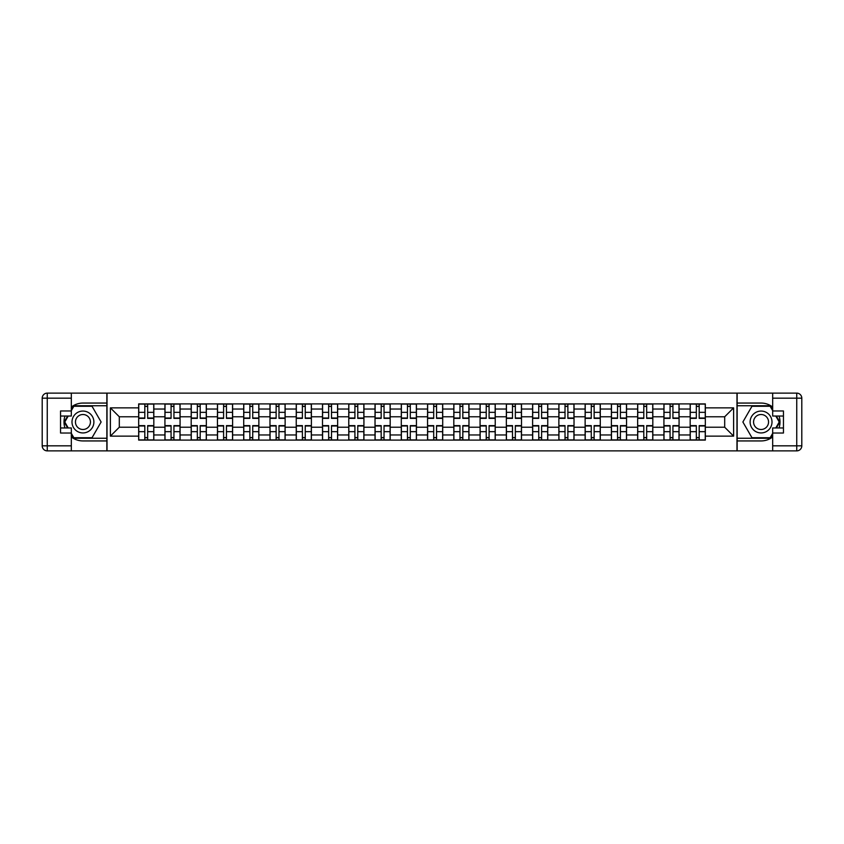 <?xml version="1.0" encoding="UTF-8"?>
<svg xmlns="http://www.w3.org/2000/svg" width="844" height="844" viewBox="0 0 844 844"><rect width="100%" height="100%" fill="white"/><g stroke="black" fill="none" stroke-linecap="round" stroke-linejoin="round"><path stroke-width="1.27" d="M71.329 436.96A18.937 18.937 0 0 0 82.944 440.937L106.85 440.937L106.85 450.875L737.15 450.875L737.15 440.937L761.056 440.937A18.937 18.937 0 0 0 772.671 436.96M772.671 407.04A18.937 18.937 0 0 0 761.056 403.063L737.15 403.063L737.15 393.125L106.85 393.125L106.85 403.063L82.944 403.063A18.937 18.937 0 0 0 71.329 407.04M164.928 440.093L164.928 409.034L153.819 409.034L153.819 440.093M153.819 409.034L153.819 403.907M164.928 409.034L164.928 403.907M180.078 403.907L180.078 440.093M191.187 440.093L191.187 403.907M206.347 403.907L206.347 440.093M217.457 440.093L217.457 403.907M232.606 403.907L232.606 440.093M243.716 440.093L243.716 403.907M258.865 403.907L258.865 440.093M269.974 440.093L269.974 403.907M285.135 403.907L285.135 440.093M296.244 440.093L296.244 403.907M311.394 403.907L311.394 440.093M322.503 440.093L322.503 403.907M337.653 403.907L337.653 440.093M348.772 440.093L348.772 403.907M363.922 403.907L363.922 440.093M375.031 440.093L375.031 403.907M390.181 403.907L390.181 440.093M401.29 440.093L401.29 403.907M416.44 403.907L416.44 440.093M427.56 440.093L427.56 403.907M442.71 403.907L442.71 440.093M453.819 440.093L453.819 403.907M468.969 403.907L468.969 440.093M480.078 440.093L480.078 403.907M495.228 403.907L495.228 440.093M506.347 440.093L506.347 403.907M521.497 403.907L521.497 440.093M532.606 440.093L532.606 403.907M547.756 403.907L547.756 440.093M558.865 440.093L558.865 403.907M574.025 403.907L574.025 440.093M585.135 440.093L585.135 403.907M600.284 403.907L600.284 440.093M611.394 440.093L611.394 403.907M626.543 403.907L626.543 440.093M637.653 440.093L637.653 403.907M652.813 403.907L652.813 440.093M663.922 440.093L663.922 403.907M679.072 403.907L679.072 440.093M690.181 440.093L690.181 403.907M690.181 427.222L679.072 427.222M663.922 427.222L652.813 427.222M637.653 427.222L626.543 427.222M611.394 427.222L600.284 427.222M585.135 427.222L574.025 427.222M558.865 427.222L547.756 427.222M532.606 427.222L521.497 427.222M506.347 427.222L495.228 427.222M480.078 427.222L468.969 427.222M453.819 427.222L442.71 427.222M427.56 427.222L416.44 427.222M401.29 427.222L390.181 427.222M375.031 427.222L363.922 427.222M348.772 427.222L337.653 427.222M322.503 427.222L311.394 427.222M296.244 427.222L285.135 427.222M269.974 427.222L258.865 427.222M243.716 427.222L232.606 427.222M217.457 427.222L206.347 427.222M191.187 427.222L180.078 427.222M164.928 427.222L153.819 427.222M690.181 416.778L679.072 416.778M663.922 416.778L652.813 416.778M637.653 416.778L626.543 416.778M611.394 416.778L600.284 416.778M585.135 416.778L574.025 416.778M558.865 416.778L547.756 416.778M532.606 416.778L521.497 416.778M506.347 416.778L495.228 416.778M480.078 416.778L468.969 416.778M453.819 416.778L442.71 416.778M427.56 416.778L416.44 416.778M401.29 416.778L390.181 416.778M375.031 416.778L363.922 416.778M348.772 416.778L337.653 416.778M322.503 416.778L311.394 416.778M296.244 416.778L285.135 416.778M269.974 416.778L258.865 416.778M243.716 416.778L232.606 416.778M217.457 416.778L206.347 416.778M191.187 416.778L180.078 416.778M164.928 416.778L153.819 416.778M119.31 427.222L138.669 427.222L138.669 416.778L119.31 416.778L119.31 427.222L110.385 436.137L110.385 407.863L138.669 407.863L138.669 416.778M705.331 416.778L705.331 427.222L724.69 427.222L724.69 416.778L705.331 416.778L705.331 403.907L138.669 403.907L138.669 407.863M705.331 407.863L733.615 407.863L733.615 436.137L705.331 436.137L705.331 427.222M138.669 427.222L138.669 440.093L705.331 440.093L705.331 436.137M138.669 436.137L110.385 436.137M736.981 450.875L736.981 393.125M107.019 450.875L107.019 393.125M147.668 437.572L144.809 437.572M144.809 406.428L147.668 406.428M173.938 437.572L171.068 437.572M171.068 406.428L173.938 406.428M200.197 437.572L197.338 437.572M197.338 406.428L200.197 406.428M226.456 437.572L223.597 437.572M223.597 406.428L226.456 406.428M252.725 437.572L249.866 437.572M249.866 406.428L252.725 406.428M278.984 437.572L276.125 437.572M276.125 406.428L278.984 406.428M305.254 437.572L302.384 437.572M302.384 406.428L305.254 406.428M331.513 437.572L328.654 437.572M328.654 406.428L331.513 406.428M357.772 437.572L354.913 437.572M354.913 406.428L357.772 406.428M384.041 437.572L381.171 437.572M381.171 406.428L384.041 406.428M410.3 437.572L407.441 437.572M407.441 406.428L410.3 406.428M436.559 437.572L433.7 437.572M433.7 406.428L436.559 406.428M462.828 437.572L459.959 437.572M459.959 406.428L462.828 406.428M489.087 437.572L486.228 437.572M486.228 406.428L489.087 406.428M515.346 437.572L512.487 437.572M512.487 406.428L515.346 406.428M541.616 437.572L538.746 437.572M538.746 406.428L541.616 406.428M567.875 437.572L565.016 437.572M565.016 406.428L567.875 406.428M594.134 437.572L591.275 437.572M591.275 406.428L594.134 406.428M620.403 437.572L617.544 437.572M617.544 406.428L620.403 406.428M646.662 437.572L643.803 437.572M643.803 406.428L646.662 406.428M672.932 437.572L670.062 437.572M670.062 406.428L672.932 406.428M699.191 437.572L696.332 437.572M696.332 406.428L699.191 406.428M110.385 407.863L119.31 416.778M724.69 427.222L733.615 436.137M724.69 416.778L733.615 407.863M147.668 418.381L147.668 404.076L153.735 404.076L153.735 418.381L147.668 418.381M144.809 406.259L147.668 406.259M150.116 404.076L138.754 404.076L138.754 418.381L144.809 418.381L144.809 404.076L142.372 404.076M144.809 425.619L144.809 439.924L138.754 439.924L138.754 425.619L144.809 425.619M147.668 437.741L144.809 437.741M142.372 439.924L153.735 439.924L153.735 425.619L147.668 425.619L147.668 439.924L150.116 439.924M173.938 418.381L173.938 404.076L179.994 404.076L179.994 418.381L173.938 418.381M171.068 406.259L173.938 406.259M176.375 404.076L165.013 404.076L165.013 418.381L171.068 418.381L171.068 404.076L168.631 404.076M200.197 418.381L200.197 404.076L206.263 404.076L206.263 418.381L200.197 418.381M197.338 406.259L200.197 406.259M202.634 404.076L191.272 404.076L191.272 418.381L197.338 418.381L197.338 404.076L194.89 404.076M64.967 416.029A18.937 18.937 0 0 0 64.967 427.971M106.85 393.125L71.329 393.125L71.329 416.029L60.546 416.029M106.85 450.875L47.253 450.875A5.053 5.053 0 0 1 42.2 445.822L42.2 398.178A5.053 5.053 0 0 1 47.253 393.125L71.329 393.125M106.85 440.937L106.85 403.063M60.546 427.971L71.329 427.971L71.329 450.875M71.329 410.975L60.546 410.975L60.546 433.025L71.329 433.025M106.85 405.753L73.565 405.753L71.329 409.625M71.329 434.375L73.565 438.247L106.85 438.247M67.636 416.029L64.186 422L67.636 427.971M779.033 427.971A18.937 18.937 0 0 0 779.033 416.029M737.15 450.875L772.671 450.875L772.671 427.971L783.454 427.971M737.15 393.125L796.747 393.125A5.053 5.053 0 0 1 801.8 398.178L801.8 445.822A5.053 5.053 0 0 1 796.747 450.875L772.671 450.875M737.15 403.063L737.15 440.937M783.454 416.029L772.671 416.029L772.671 393.125M772.671 433.025L783.454 433.025L783.454 410.975L772.671 410.975M737.15 438.247L770.435 438.247L772.671 434.375M772.671 409.625L770.435 405.753L737.15 405.753M776.364 427.971L779.814 422L776.364 416.029M71.993 422A10.94 10.94 0 0 0 82.944 432.94A10.94 10.94 0 0 0 93.884 422A10.94 10.94 0 0 0 82.944 411.06A10.94 10.94 0 0 0 71.993 422M75.454 422A7.49 7.49 0 0 0 82.944 429.49A7.49 7.49 0 0 0 90.435 422A7.49 7.49 0 0 0 82.944 414.509A7.49 7.49 0 0 0 75.454 422M71.329 410.638L73.85 406.259L92.028 406.259L101.122 422L92.028 437.741L73.85 437.741L71.329 433.362M68.216 427.971L64.766 422L68.216 416.029M750.116 422A10.94 10.94 0 0 0 761.056 432.94A10.94 10.94 0 0 0 772.007 422A10.94 10.94 0 0 0 761.056 411.06A10.94 10.94 0 0 0 750.116 422M753.565 422A7.49 7.49 0 0 0 761.056 429.49A7.49 7.49 0 0 0 768.546 422A7.49 7.49 0 0 0 761.056 414.509A7.49 7.49 0 0 0 753.565 422M772.671 433.362L770.15 437.741L751.972 437.741L742.878 422L751.972 406.259L770.15 406.259L772.671 410.638M775.784 416.029L779.234 422L775.784 427.971M171.068 425.619L171.068 439.924L165.013 439.924L165.013 425.619L171.068 425.619M173.938 437.741L171.068 437.741M168.631 439.924L179.994 439.924L179.994 425.619L173.938 425.619L173.938 439.924L176.375 439.924M197.338 425.619L197.338 439.924L191.272 439.924L191.272 425.619L197.338 425.619M200.197 437.741L197.338 437.741M194.89 439.924L206.263 439.924L206.263 425.619L200.197 425.619L200.197 439.924L202.634 439.924M226.456 418.381L226.456 404.076L232.522 404.076L232.522 418.381L226.456 418.381M223.597 406.259L226.456 406.259M228.903 404.076L217.541 404.076L217.541 418.381L223.597 418.381L223.597 404.076L221.16 404.076M252.725 418.381L252.725 404.076L258.781 404.076L258.781 418.381L252.725 418.381M249.866 406.259L252.725 406.259M255.162 404.076L243.8 404.076L243.8 418.381L249.866 418.381L249.866 404.076L247.419 404.076M278.984 418.381L278.984 404.076L285.05 404.076L285.05 418.381L278.984 418.381M276.125 406.259L278.984 406.259M281.432 404.076L270.059 404.076L270.059 418.381L276.125 418.381L276.125 404.076L273.678 404.076M223.597 425.619L223.597 439.924L217.541 439.924L217.541 425.619L223.597 425.619M226.456 437.741L223.597 437.741M221.16 439.924L232.522 439.924L232.522 425.619L226.456 425.619L226.456 439.924L228.903 439.924M249.866 425.619L249.866 439.924L243.8 439.924L243.8 425.619L249.866 425.619M252.725 437.741L249.866 437.741M247.419 439.924L258.781 439.924L258.781 425.619L252.725 425.619L252.725 439.924L255.162 439.924M276.125 425.619L276.125 439.924L270.059 439.924L270.059 425.619L276.125 425.619M278.984 437.741L276.125 437.741M273.678 439.924L285.05 439.924L285.05 425.619L278.984 425.619L278.984 439.924L281.432 439.924M305.254 418.381L305.254 404.076L311.309 404.076L311.309 418.381L305.254 418.381M302.384 406.259L305.254 406.259M307.691 404.076L296.328 404.076L296.328 418.381L302.384 418.381L302.384 404.076L299.947 404.076M302.384 425.619L302.384 439.924L296.328 439.924L296.328 425.619L302.384 425.619M305.254 437.741L302.384 437.741M299.947 439.924L311.309 439.924L311.309 425.619L305.254 425.619L305.254 439.924L307.691 439.924M331.513 418.381L331.513 404.076L337.568 404.076L337.568 418.381L331.513 418.381M328.654 406.259L331.513 406.259M333.95 404.076L322.587 404.076L322.587 418.381L328.654 418.381L328.654 404.076L326.206 404.076M328.654 425.619L328.654 439.924L322.587 439.924L322.587 425.619L328.654 425.619M331.513 437.741L328.654 437.741M326.206 439.924L337.568 439.924L337.568 425.619L331.513 425.619L331.513 439.924L333.95 439.924M357.772 418.381L357.772 404.076L363.838 404.076L363.838 418.381L357.772 418.381M354.913 406.259L357.772 406.259M360.219 404.076L348.846 404.076L348.846 418.381L354.913 418.381L354.913 404.076L352.476 404.076M354.913 425.619L354.913 439.924L348.846 439.924L348.846 425.619L354.913 425.619M357.772 437.741L354.913 437.741M352.476 439.924L363.838 439.924L363.838 425.619L357.772 425.619L357.772 439.924L360.219 439.924M384.041 418.381L384.041 404.076L390.097 404.076L390.097 418.381L384.041 418.381M381.171 406.259L384.041 406.259M386.478 404.076L375.116 404.076L375.116 418.381L381.171 418.381L381.171 404.076L378.734 404.076M381.171 425.619L381.171 439.924L375.116 439.924L375.116 425.619L381.171 425.619M384.041 437.741L381.171 437.741M378.734 439.924L390.097 439.924L390.097 425.619L384.041 425.619L384.041 439.924L386.478 439.924M410.3 418.381L410.3 404.076L416.356 404.076L416.356 418.381L410.3 418.381M407.441 406.259L410.3 406.259M412.737 404.076L401.375 404.076L401.375 418.381L407.441 418.381L407.441 404.076L404.993 404.076M407.441 425.619L407.441 439.924L401.375 439.924L401.375 425.619L407.441 425.619M410.3 437.741L407.441 437.741M404.993 439.924L416.356 439.924L416.356 425.619L410.3 425.619L410.3 439.924L412.737 439.924M436.559 418.381L436.559 404.076L442.625 404.076L442.625 418.381L436.559 418.381M433.7 406.259L436.559 406.259M439.007 404.076L427.644 404.076L427.644 418.381L433.7 418.381L433.7 404.076L431.263 404.076M433.7 425.619L433.7 439.924L427.644 439.924L427.644 425.619L433.7 425.619M436.559 437.741L433.7 437.741M431.263 439.924L442.625 439.924L442.625 425.619L436.559 425.619L436.559 439.924L439.007 439.924M462.828 418.381L462.828 404.076L468.884 404.076L468.884 418.381L462.828 418.381M459.959 406.259L462.828 406.259M465.266 404.076L453.903 404.076L453.903 418.381L459.959 418.381L459.959 404.076L457.522 404.076M459.959 425.619L459.959 439.924L453.903 439.924L453.903 425.619L459.959 425.619M462.828 437.741L459.959 437.741M457.522 439.924L468.884 439.924L468.884 425.619L462.828 425.619L462.828 439.924L465.266 439.924M489.087 418.381L489.087 404.076L495.154 404.076L495.154 418.381L489.087 418.381M486.228 406.259L489.087 406.259M491.524 404.076L480.162 404.076L480.162 418.381L486.228 418.381L486.228 404.076L483.781 404.076M486.228 425.619L486.228 439.924L480.162 439.924L480.162 425.619L486.228 425.619M489.087 437.741L486.228 437.741M483.781 439.924L495.154 439.924L495.154 425.619L489.087 425.619L489.087 439.924L491.524 439.924M515.346 418.381L515.346 404.076L521.413 404.076L521.413 418.381L515.346 418.381M512.487 406.259L515.346 406.259M517.794 404.076L506.432 404.076L506.432 418.381L512.487 418.381L512.487 404.076L510.05 404.076M512.487 425.619L512.487 439.924L506.432 439.924L506.432 425.619L512.487 425.619M515.346 437.741L512.487 437.741M510.05 439.924L521.413 439.924L521.413 425.619L515.346 425.619L515.346 439.924L517.794 439.924M541.616 418.381L541.616 404.076L547.672 404.076L547.672 418.381L541.616 418.381M538.746 406.259L541.616 406.259M544.053 404.076L532.691 404.076L532.691 418.381L538.746 418.381L538.746 404.076L536.309 404.076M538.746 425.619L538.746 439.924L532.691 439.924L532.691 425.619L538.746 425.619M541.616 437.741L538.746 437.741M536.309 439.924L547.672 439.924L547.672 425.619L541.616 425.619L541.616 439.924L544.053 439.924M567.875 418.381L567.875 404.076L573.941 404.076L573.941 418.381L567.875 418.381M565.016 406.259L567.875 406.259M570.322 404.076L558.95 404.076L558.95 418.381L565.016 418.381L565.016 404.076L562.568 404.076M565.016 425.619L565.016 439.924L558.95 439.924L558.95 425.619L565.016 425.619M567.875 437.741L565.016 437.741M562.568 439.924L573.941 439.924L573.941 425.619L567.875 425.619L567.875 439.924L570.322 439.924M594.134 418.381L594.134 404.076L600.2 404.076L600.2 418.381L594.134 418.381M591.275 406.259L594.134 406.259M596.581 404.076L585.219 404.076L585.219 418.381L591.275 418.381L591.275 404.076L588.838 404.076M591.275 425.619L591.275 439.924L585.219 439.924L585.219 425.619L591.275 425.619M594.134 437.741L591.275 437.741M588.838 439.924L600.2 439.924L600.2 425.619L594.134 425.619L594.134 439.924L596.581 439.924M620.403 418.381L620.403 404.076L626.459 404.076L626.459 418.381L620.403 418.381M617.544 406.259L620.403 406.259M622.84 404.076L611.478 404.076L611.478 418.381L617.544 418.381L617.544 404.076L615.097 404.076M617.544 425.619L617.544 439.924L611.478 439.924L611.478 425.619L617.544 425.619M620.403 437.741L617.544 437.741M615.097 439.924L626.459 439.924L626.459 425.619L620.403 425.619L620.403 439.924L622.84 439.924M646.662 418.381L646.662 404.076L652.729 404.076L652.729 418.381L646.662 418.381M643.803 406.259L646.662 406.259M649.11 404.076L637.737 404.076L637.737 418.381L643.803 418.381L643.803 404.076L641.366 404.076M643.803 425.619L643.803 439.924L637.737 439.924L637.737 425.619L643.803 425.619M646.662 437.741L643.803 437.741M641.366 439.924L652.729 439.924L652.729 425.619L646.662 425.619L646.662 439.924L649.11 439.924M672.932 418.381L672.932 404.076L678.987 404.076L678.987 418.381L672.932 418.381M670.062 406.259L672.932 406.259M675.369 404.076L664.006 404.076L664.006 418.381L670.062 418.381L670.062 404.076L667.625 404.076M670.062 425.619L670.062 439.924L664.006 439.924L664.006 425.619L670.062 425.619M672.932 437.741L670.062 437.741M667.625 439.924L678.987 439.924L678.987 425.619L672.932 425.619L672.932 439.924L675.369 439.924M699.191 418.381L699.191 404.076L705.246 404.076L705.246 418.381L699.191 418.381M696.332 406.259L699.191 406.259M701.628 404.076L690.265 404.076L690.265 418.381L696.332 418.381L696.332 404.076L693.884 404.076M696.332 425.619L696.332 439.924L690.265 439.924L690.265 425.619L696.332 425.619M699.191 437.741L696.332 437.741M693.884 439.924L705.246 439.924L705.246 425.619L699.191 425.619L699.191 439.924L701.628 439.924M663.922 409.034L652.813 409.034M637.653 409.034L626.543 409.034M611.394 409.034L600.284 409.034M585.135 409.034L574.025 409.034M558.865 409.034L547.756 409.034M532.606 409.034L521.497 409.034M506.347 409.034L495.228 409.034M480.078 409.034L468.969 409.034M453.819 409.034L442.71 409.034M427.56 409.034L416.44 409.034M401.29 409.034L390.181 409.034M375.031 409.034L363.922 409.034M348.772 409.034L337.653 409.034M322.503 409.034L311.394 409.034M296.244 409.034L285.135 409.034M269.974 409.034L258.865 409.034M243.716 409.034L232.606 409.034M217.457 409.034L206.347 409.034M191.187 409.034L180.078 409.034M690.181 409.034L679.072 409.034M663.922 434.966L652.813 434.966M637.653 434.966L626.543 434.966M611.394 434.966L600.284 434.966M585.135 434.966L574.025 434.966M558.865 434.966L547.756 434.966M532.606 434.966L521.497 434.966M506.347 434.966L495.228 434.966M480.078 434.966L468.969 434.966M453.819 434.966L442.71 434.966M427.56 434.966L416.44 434.966M401.29 434.966L390.181 434.966M375.031 434.966L363.922 434.966M348.772 434.966L337.653 434.966M322.503 434.966L311.394 434.966M296.244 434.966L285.135 434.966M269.974 434.966L258.865 434.966M243.716 434.966L232.606 434.966M217.457 434.966L206.347 434.966M191.187 434.966L180.078 434.966M164.928 434.966L153.819 434.966M690.181 434.966L679.072 434.966M147.668 418.023L153.735 418.023M147.668 412.336L153.735 412.336M138.754 418.023L144.809 418.023M138.754 412.336L144.809 412.336M144.809 425.977L138.754 425.977M144.809 431.664L138.754 431.664M153.735 425.977L147.668 425.977M153.735 431.664L147.668 431.664M173.938 418.023L179.994 418.023M173.938 412.336L179.994 412.336M165.013 418.023L171.068 418.023M165.013 412.336L171.068 412.336M200.197 418.023L206.263 418.023M200.197 412.336L206.263 412.336M191.272 418.023L197.338 418.023M191.272 412.336L197.338 412.336M71.329 398.178L47.253 398.178L47.253 445.822L71.329 445.822M42.2 398.178L47.253 398.178L47.253 393.125M47.253 450.875L47.253 445.822L42.2 445.822M772.671 445.822L796.747 445.822L796.747 398.178L772.671 398.178M801.8 445.822L796.747 445.822L796.747 450.875M796.747 393.125L796.747 398.178L801.8 398.178M171.068 425.977L165.013 425.977M171.068 431.664L165.013 431.664M179.994 425.977L173.938 425.977M179.994 431.664L173.938 431.664M197.338 425.977L191.272 425.977M197.338 431.664L191.272 431.664M206.263 425.977L200.197 425.977M206.263 431.664L200.197 431.664M226.456 418.023L232.522 418.023M226.456 412.336L232.522 412.336M217.541 418.023L223.597 418.023M217.541 412.336L223.597 412.336M252.725 418.023L258.781 418.023M252.725 412.336L258.781 412.336M243.8 418.023L249.866 418.023M243.8 412.336L249.866 412.336M278.984 418.023L285.05 418.023M278.984 412.336L285.05 412.336M270.059 418.023L276.125 418.023M270.059 412.336L276.125 412.336M223.597 425.977L217.541 425.977M223.597 431.664L217.541 431.664M232.522 425.977L226.456 425.977M232.522 431.664L226.456 431.664M249.866 425.977L243.8 425.977M249.866 431.664L243.8 431.664M258.781 425.977L252.725 425.977M258.781 431.664L252.725 431.664M276.125 425.977L270.059 425.977M276.125 431.664L270.059 431.664M285.05 425.977L278.984 425.977M285.05 431.664L278.984 431.664M305.254 418.023L311.309 418.023M305.254 412.336L311.309 412.336M296.328 418.023L302.384 418.023M296.328 412.336L302.384 412.336M302.384 425.977L296.328 425.977M302.384 431.664L296.328 431.664M311.309 425.977L305.254 425.977M311.309 431.664L305.254 431.664M331.513 418.023L337.568 418.023M331.513 412.336L337.568 412.336M322.587 418.023L328.654 418.023M322.587 412.336L328.654 412.336M328.654 425.977L322.587 425.977M328.654 431.664L322.587 431.664M337.568 425.977L331.513 425.977M337.568 431.664L331.513 431.664M357.772 418.023L363.838 418.023M357.772 412.336L363.838 412.336M348.846 418.023L354.913 418.023M348.846 412.336L354.913 412.336M354.913 425.977L348.846 425.977M354.913 431.664L348.846 431.664M363.838 425.977L357.772 425.977M363.838 431.664L357.772 431.664M384.041 418.023L390.097 418.023M384.041 412.336L390.097 412.336M375.116 418.023L381.171 418.023M375.116 412.336L381.171 412.336M381.171 425.977L375.116 425.977M381.171 431.664L375.116 431.664M390.097 425.977L384.041 425.977M390.097 431.664L384.041 431.664M410.3 418.023L416.356 418.023M410.3 412.336L416.356 412.336M401.375 418.023L407.441 418.023M401.375 412.336L407.441 412.336M407.441 425.977L401.375 425.977M407.441 431.664L401.375 431.664M416.356 425.977L410.3 425.977M416.356 431.664L410.3 431.664M436.559 418.023L442.625 418.023M436.559 412.336L442.625 412.336M427.644 418.023L433.7 418.023M427.644 412.336L433.7 412.336M433.7 425.977L427.644 425.977M433.7 431.664L427.644 431.664M442.625 425.977L436.559 425.977M442.625 431.664L436.559 431.664M462.828 418.023L468.884 418.023M462.828 412.336L468.884 412.336M453.903 418.023L459.959 418.023M453.903 412.336L459.959 412.336M459.959 425.977L453.903 425.977M459.959 431.664L453.903 431.664M468.884 425.977L462.828 425.977M468.884 431.664L462.828 431.664M489.087 418.023L495.154 418.023M489.087 412.336L495.154 412.336M480.162 418.023L486.228 418.023M480.162 412.336L486.228 412.336M486.228 425.977L480.162 425.977M486.228 431.664L480.162 431.664M495.154 425.977L489.087 425.977M495.154 431.664L489.087 431.664M515.346 418.023L521.413 418.023M515.346 412.336L521.413 412.336M506.432 418.023L512.487 418.023M506.432 412.336L512.487 412.336M512.487 425.977L506.432 425.977M512.487 431.664L506.432 431.664M521.413 425.977L515.346 425.977M521.413 431.664L515.346 431.664M541.616 418.023L547.672 418.023M541.616 412.336L547.672 412.336M532.691 418.023L538.746 418.023M532.691 412.336L538.746 412.336M538.746 425.977L532.691 425.977M538.746 431.664L532.691 431.664M547.672 425.977L541.616 425.977M547.672 431.664L541.616 431.664M567.875 418.023L573.941 418.023M567.875 412.336L573.941 412.336M558.95 418.023L565.016 418.023M558.95 412.336L565.016 412.336M565.016 425.977L558.95 425.977M565.016 431.664L558.95 431.664M573.941 425.977L567.875 425.977M573.941 431.664L567.875 431.664M594.134 418.023L600.2 418.023M594.134 412.336L600.2 412.336M585.219 418.023L591.275 418.023M585.219 412.336L591.275 412.336M591.275 425.977L585.219 425.977M591.275 431.664L585.219 431.664M600.2 425.977L594.134 425.977M600.2 431.664L594.134 431.664M620.403 418.023L626.459 418.023M620.403 412.336L626.459 412.336M611.478 418.023L617.544 418.023M611.478 412.336L617.544 412.336M617.544 425.977L611.478 425.977M617.544 431.664L611.478 431.664M626.459 425.977L620.403 425.977M626.459 431.664L620.403 431.664M646.662 418.023L652.729 418.023M646.662 412.336L652.729 412.336M637.737 418.023L643.803 418.023M637.737 412.336L643.803 412.336M643.803 425.977L637.737 425.977M643.803 431.664L637.737 431.664M652.729 425.977L646.662 425.977M652.729 431.664L646.662 431.664M672.932 418.023L678.987 418.023M672.932 412.336L678.987 412.336M664.006 418.023L670.062 418.023M664.006 412.336L670.062 412.336M670.062 425.977L664.006 425.977M670.062 431.664L664.006 431.664M678.987 425.977L672.932 425.977M678.987 431.664L672.932 431.664M699.191 418.023L705.246 418.023M699.191 412.336L705.246 412.336M690.265 418.023L696.332 418.023M690.265 412.336L696.332 412.336M696.332 425.977L690.265 425.977M696.332 431.664L690.265 431.664M705.246 425.977L699.191 425.977M705.246 431.664L699.191 431.664"/></g></svg>
